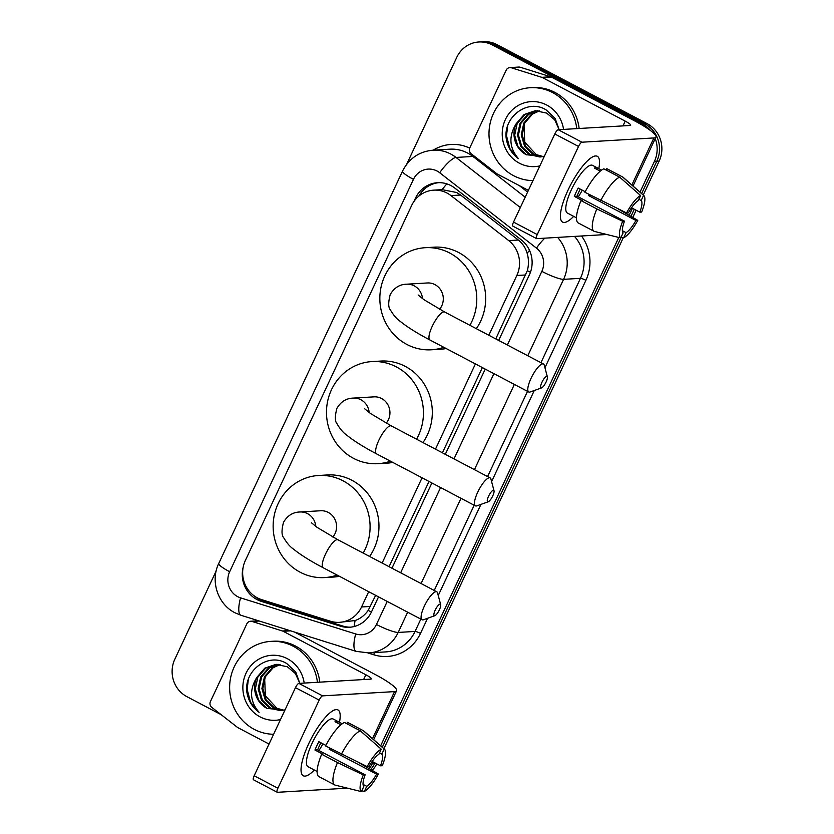 <?xml version="1.0" encoding="UTF-8"?>
<svg xmlns="http://www.w3.org/2000/svg" width="834" height="834" viewBox="0 0 834 834"><rect width="100%" height="100%" fill="white"/><g stroke="black" fill="none" stroke-linecap="round" stroke-linejoin="round"><path stroke-width="1.25" d="M495.771 338.906L527.328 270.675C528.892 264.816 528.829 259.03 527.14 253.286C525.597 247.906 522.668 243.497 518.362 240.036L460.597 195.031L456.594 192.487L442.124 189.662M488.828 335.258L516.83 275.481A27.897 26.438 -93.4 0 0 508.74 240.609L450.975 195.604A27.897 26.438 -93.4 0 0 447.034 193.061A27.897 26.438 -93.4 0 0 433.701 190.152A27.897 26.438 -93.4 0 0 411.631 205.518L245.363 560.458A27.897 26.438 -93.4 0 0 261.699 599.667L330.441 621.226A27.897 26.438 -93.4 0 0 339.48 622.341A27.897 26.438 -93.4 0 0 361.549 606.975L368.711 591.692M339.48 622.341L355.107 620.538C360.361 618.672 364.719 615.294 368.19 610.394L375.654 595.351M389.071 566.693L428.999 481.458M442.427 452.799L482.354 367.565M382.128 563.044L422.056 477.809M435.484 449.151L475.411 363.916M373.1 761.942L372.496 763.225L374.862 763.089A27.897 26.438 86.6 0 1 370.682 769.521A27.897 26.438 86.6 0 0 374.862 763.089L375.237 763.058M655.232 138.59A27.897 26.438 86.6 0 1 654.44 161.348L656.806 161.202L641.627 193.613L656.806 161.202A27.897 26.438 86.6 0 0 644.765 123.786A27.897 26.438 86.6 0 1 656.806 161.202L659.173 161.066L643.254 195.052M634.299 209.251L630.952 216.392L634.299 209.251M621.226 237.169L382.274 747.274L621.226 237.169M406.648 164.329L456.771 57.348A27.897 26.438 86.6 0 1 478.841 41.981A27.897 26.438 86.6 0 1 492.175 44.89L494.541 44.744L644.765 123.786L494.541 44.744A27.897 26.438 86.6 0 0 481.208 41.836A27.897 26.438 86.6 0 1 494.541 44.744L496.908 44.609L647.132 123.651A27.897 26.438 86.6 0 1 659.173 161.066M478.841 41.981L483.574 41.7A27.897 26.438 86.6 0 1 496.908 44.609M636.144 210.22L632.766 217.445M623.29 237.68L383.901 748.713M376.78 763.871A27.897 26.438 86.6 0 1 372.141 770.376M498.659 340.428L529.413 274.772A27.897 26.438 -93.4 0 0 521.313 239.9L454.895 188.14A27.897 26.438 -93.4 0 0 450.944 185.596A27.897 26.438 -93.4 0 0 437.621 182.688A27.897 26.438 -93.4 0 0 415.541 198.054L413.925 201.515M418.845 196.105A27.897 26.438 86.6 0 1 438.799 182.646M492.175 44.89L642.399 123.922A27.897 26.438 86.6 0 1 650.645 130.677M221.218 714.717L186.868 696.64A27.897 26.438 86.6 0 1 174.827 659.225L216.152 571.009M372.496 763.225A27.897 26.438 86.6 0 1 369.17 768.635M654.44 161.348L639.991 192.174M632.453 208.281L629.149 215.339M618.776 237.471L380.638 745.836M243.163 567.276A27.897 26.438 -93.4 0 0 261.313 601.377L340.376 626.157A27.897 26.438 -93.4 0 0 349.415 627.272A27.897 26.438 -93.4 0 0 371.484 611.906L378.532 596.863M391.959 568.204L431.887 482.969M445.304 454.322L485.232 369.087M350.593 627.178A27.897 26.438 86.6 0 1 342.743 626.021L263.69 601.231A27.897 26.438 86.6 0 1 254.412 596.049M532.957 180.603A46.485 44.056 86.6 0 1 513.588 175.682A46.485 44.056 86.6 0 1 489.85 124.704A46.485 44.056 86.6 0 1 530.309 87.716A46.485 44.056 86.6 0 1 552.535 92.553A46.485 44.056 86.6 0 1 576.784 128.624M530.309 87.716L532.676 87.57A46.485 44.056 86.6 0 1 554.902 92.418A46.485 44.056 86.6 0 1 579.15 128.488M526.556 154.863A23.248 22.028 86.6 0 1 526.285 154.728L544.237 156.521M559.405 130.344L555.152 118.47L546.134 109.9C527.171 97.901 501.797 118.136 506.54 140.216C508.26 147.972 512.222 154.113 518.435 158.637C509.261 147.962 508.49 136.338 516.142 123.786A23.248 22.028 86.6 0 0 526.285 154.728L518.029 146.721L514.672 135.296L517.195 123.484L525.034 114.477L535.751 110.682M539.848 165.903A32.547 30.837 86.6 0 1 519.426 163.214A32.547 30.837 86.6 0 1 505.383 119.564A32.547 30.837 86.6 0 1 546.687 105.021A32.547 30.837 86.6 0 1 563.555 129.406M537.638 110.693L528.787 114.248L520.958 123.265L518.425 135.066L521.782 146.503L530.049 154.509L540.38 156.969M537.169 110.672L527.849 114.31L520.02 123.317L517.487 135.129L520.843 146.555L529.11 154.561L539.911 157L544.383 156.208M559.176 129.666L554.735 119.856L546.697 113.111L535.282 110.703L524.086 114.529L516.142 123.786M539.535 110.859L532.551 114.029L524.722 123.046L522.188 134.847L525.545 146.284L533.812 154.28L542.256 156.719M539.056 110.807L531.612 114.081L523.783 123.098L521.25 134.9L524.607 146.336L532.874 154.342L541.787 156.802M543.143 156.542L536.293 154.624L524.753 142.187L524.002 124.62M507.666 125.913L506.509 135.796L509.908 148.65L518.435 158.637M568.131 189.902A37.186 10.289 -62.2 0 1 590.43 158.283A37.186 10.289 -62.2 0 1 598.802 168.635A37.186 10.289 -62.2 0 0 597.29 156.292A37.186 10.289 -62.2 0 0 568.131 189.902A37.186 10.289 -62.2 0 0 560.417 215.339A37.186 10.289 -62.2 0 0 573.688 216.36A37.186 10.289 -62.2 0 1 562.648 222.115A37.186 10.289 -62.2 0 1 568.131 189.902M528.381 190.371L497.377 174.056A4.65 4.41 -93.4 0 1 496.72 173.639L471.127 153.696A4.65 4.41 -93.4 0 1 469.782 147.889L506.196 70.15A4.65 4.41 -93.4 0 1 509.866 67.596L518.748 67.064A4.65 4.41 86.6 0 1 520.26 67.252L550.711 76.801A4.65 4.41 86.6 0 1 551.43 77.103L634.101 120.596A37.186 5.89 -154.9 0 1 655.941 137.078A37.186 5.89 -154.9 0 1 653.887 137.944L581.955 142.207A4.65 1.282 117.8 0 0 578.525 146.45L554.808 133.972A4.65 1.282 -62.2 0 1 558.227 129.729L630.17 125.465A9.299 1.47 25.1 0 0 630.681 125.246A9.299 1.47 25.1 0 0 625.219 121.128L542.548 77.625A4.65 4.41 -93.4 0 0 541.829 77.333L511.378 67.783A4.65 4.41 -93.4 0 0 509.866 67.596M513.056 226.16A4.65 1.282 -62.2 0 1 512.837 226.118A4.65 1.282 -62.2 0 1 513.525 222.094L537.242 234.573L578.525 146.45M537.242 234.573A4.65 1.282 117.8 0 0 536.564 238.597A4.65 1.282 117.8 0 0 536.783 238.639L606.756 234.49M513.525 222.094L554.808 133.972M626.553 212.951L628.367 212.837A18.598 5.15 -62.2 0 1 638.219 200.65L640.606 195.531A24.176 6.693 -62.2 0 0 626.553 212.951L584.915 192.268A30.681 8.496 -62.2 0 1 603.847 168.822L619.652 177.152L640.606 195.531M638.865 199.253L641.179 200.473A18.598 5.15 -62.2 0 1 639.834 212.159L631.515 207.781M580.255 189.12A18.598 5.15 117.8 0 0 578.796 192.049A18.598 5.15 117.8 0 0 577.034 196.188L624.478 221.156A18.598 5.15 -62.2 0 0 623.134 232.842L620.736 237.951L594.256 231.383A30.681 8.496 -62.2 0 1 594.152 231.331A30.681 8.496 -62.2 0 1 596.831 208.907L622.654 221.26L624.478 221.156M578.442 223.064A30.681 8.496 -62.2 0 1 578.337 223.012A30.681 8.496 -62.2 0 1 581.017 200.587L582.215 200.514L574.313 196.355A26.959 7.464 -62.2 0 1 576.127 192.206A26.959 7.464 -62.2 0 1 578.202 188.036L585.197 191.726M572.207 215.589A26.959 7.464 -62.2 0 1 572.155 215.558L567.412 213.066A26.959 7.464 -62.2 0 1 571.384 189.714A26.959 7.464 -62.2 0 1 592.526 165.34L597.269 167.832A26.959 7.464 -62.2 0 1 597.321 167.863L601.585 170.105M572.155 215.558A26.959 7.464 -62.2 0 1 572.114 215.526L576.482 217.83M641.179 200.473L643.567 195.354L622.612 176.975L606.808 168.656L606.151 170.042M622.612 176.975A30.681 8.496 -62.2 0 1 622.717 177.027A30.681 8.496 -62.2 0 1 623.196 177.35L643.785 195.521A24.176 6.693 -62.2 0 1 641.659 212.055L639.834 212.159M581.017 200.587L596.831 208.907M589.075 194.458A18.598 5.15 117.8 0 1 588.502 195.51L635.935 220.478L637.76 220.364L618.15 208.927M637.76 220.364A24.176 6.693 -62.2 0 1 623.696 237.784L626.094 232.665L622.393 230.716M621.121 237.137L623.696 237.784M620.736 237.951A24.176 6.693 -62.2 0 1 622.654 221.26M635.935 220.478A18.598 5.15 -62.2 0 1 626.094 232.665M597.269 167.832A26.959 7.464 -62.2 0 0 594.361 168.041L600.251 171.137M600.72 200.587A30.681 8.496 -62.2 0 1 619.652 177.152M582.247 190.173A18.598 5.15 -62.2 0 1 578.243 196.824M574.313 196.355L577.034 196.188M596.664 169.25L597.321 167.863M588.502 195.51L590.806 195.375M273.604 734.264A46.485 44.056 86.6 0 1 254.234 729.354A46.485 44.056 86.6 0 1 230.497 678.365A46.485 44.056 86.6 0 1 270.956 641.377A46.485 44.056 86.6 0 1 293.172 646.214A46.485 44.056 86.6 0 1 317.431 682.285M270.956 641.377L273.323 641.231A46.485 44.056 86.6 0 1 295.549 646.079A46.485 44.056 86.6 0 1 319.797 682.149M267.203 708.525A23.248 22.028 86.6 0 1 266.932 708.389L284.884 710.182M300.052 684.005L295.799 672.131L286.771 663.562C267.818 651.562 242.444 671.797 247.187 693.878C248.907 701.634 252.869 707.774 259.082 712.299C249.908 701.623 249.137 689.999 256.789 677.458A23.248 22.028 86.6 0 0 266.932 708.389L258.676 700.383L255.308 688.957L257.842 677.156L265.671 668.138L276.398 664.344M280.495 719.565A32.547 30.837 86.6 0 1 260.072 716.875A32.547 30.837 86.6 0 1 246.03 673.226A32.547 30.837 86.6 0 1 287.334 658.683A32.547 30.837 86.6 0 1 304.202 683.067M278.285 664.354L269.434 667.909L261.605 676.927L259.072 688.728L262.429 700.164L270.696 708.17L281.027 710.631M277.816 664.333L268.496 667.971L260.667 676.979L258.133 688.79L261.49 700.216L269.757 708.222L280.558 710.662L285.03 709.87M299.823 683.327L295.382 673.518L287.344 666.773L275.929 664.364L264.732 668.19L256.789 677.458M280.182 664.521L273.198 667.69L265.368 676.708L262.835 688.509L266.192 699.945L274.459 707.941L282.903 710.38M279.703 664.469L272.259 667.742L264.43 676.76L261.897 688.561L265.254 699.997L273.521 708.003L282.434 710.464M283.789 710.203L276.94 708.285L265.4 695.848L264.649 678.282M248.313 679.574L247.156 689.457L250.554 702.311L259.082 712.299M541.944 382.274A6.505 1.804 117.8 0 0 541.568 387.904A6.505 1.804 117.8 0 0 546.082 382.024A6.505 1.804 117.8 0 0 547.375 376.874A6.505 1.804 117.8 0 0 541.944 382.274M541.568 387.904L530.174 391.97A15.804 4.378 -62.2 0 1 528.746 391.98A15.804 4.378 -62.2 0 1 531.07 378.282A15.804 4.378 -62.2 0 1 543.466 363.999A15.804 4.378 -62.2 0 1 544.268 365.177L547.375 376.874M439.56 309.268A15.804 14.981 -93.4 0 0 434.931 284.613A15.804 14.981 -93.4 0 0 427.373 282.966L406.658 284.196C399.601 284.373 394.117 287.834 390.197 294.569C388.164 302.471 388.237 307.6 390.406 309.935C393.439 315.127 396.661 318.89 400.07 321.246C407.315 327.095 417.261 333.339 429.906 339.98L528.746 391.98M443.813 347.288A51.135 48.466 86.6 0 1 431.334 349.79A51.135 48.466 86.6 0 1 406.898 344.463A51.135 48.466 86.6 0 1 380.784 288.387A51.135 48.466 86.6 0 1 425.288 247.698A51.135 48.466 86.6 0 1 449.734 253.025A51.135 48.466 86.6 0 1 469.896 325.291M425.288 247.698L434.17 247.166A51.135 48.466 86.6 0 1 458.617 252.493A51.135 48.466 86.6 0 1 476.318 328.669M446.159 348.529A51.135 48.466 86.6 0 1 440.216 349.269L431.334 349.79M488.588 496.167A6.505 1.804 117.8 0 0 488.213 501.797A6.505 1.804 117.8 0 0 492.738 495.917A6.505 1.804 117.8 0 0 494.02 490.767A6.505 1.804 117.8 0 0 488.588 496.167M488.213 501.797L476.819 505.863A15.804 4.378 -62.2 0 1 475.39 505.863A15.804 4.378 -62.2 0 1 477.726 492.175A15.804 4.378 -62.2 0 1 490.111 477.892A15.804 4.378 -62.2 0 1 490.913 479.07L494.02 490.767M386.205 423.161A15.804 14.981 -93.4 0 0 381.586 398.506A15.804 14.981 -93.4 0 0 374.028 396.859L353.303 398.089C346.246 398.266 340.762 401.727 336.853 408.452C334.82 416.364 334.882 421.493 337.061 423.828C340.084 429.02 343.306 432.783 346.725 435.139C353.97 440.978 363.916 447.222 376.561 453.863L475.39 505.863M390.468 461.181A51.135 48.466 86.6 0 1 377.99 463.683A51.135 48.466 86.6 0 1 353.543 458.356A51.135 48.466 86.6 0 1 327.428 402.28A51.135 48.466 86.6 0 1 371.933 361.591A51.135 48.466 86.6 0 1 396.379 366.918A51.135 48.466 86.6 0 1 416.552 439.184M371.933 361.591L380.815 361.059A51.135 48.466 86.6 0 1 405.261 366.387A51.135 48.466 86.6 0 1 422.963 442.562M392.804 462.411A51.135 48.466 86.6 0 1 386.872 463.162L377.99 463.683M435.233 610.05A6.505 1.804 117.8 0 0 434.868 615.69A6.505 1.804 117.8 0 0 439.382 609.81A6.505 1.804 117.8 0 0 440.675 604.66A6.505 1.804 117.8 0 0 435.233 610.05M434.868 615.69L423.474 619.756A15.804 4.378 -62.2 0 1 422.046 619.756A15.804 4.378 -62.2 0 1 424.37 606.068A15.804 4.378 -62.2 0 1 436.766 591.786A15.804 4.378 -62.2 0 1 437.569 592.964L440.675 604.66M332.86 537.044A15.804 14.981 -93.4 0 0 328.231 512.399A15.804 14.981 -93.4 0 0 320.673 510.752L299.959 511.982C292.901 512.159 287.417 515.62 283.497 522.345C281.465 530.257 281.538 535.386 283.706 537.721C286.74 542.903 289.961 546.677 293.37 549.033C300.615 554.871 310.561 561.115 323.206 567.756L422.046 619.756M337.113 575.074A51.135 48.466 86.6 0 1 324.634 577.576A51.135 48.466 86.6 0 1 300.198 572.249A51.135 48.466 86.6 0 1 274.084 516.173A51.135 48.466 86.6 0 1 318.588 475.484A51.135 48.466 86.6 0 1 343.035 480.801A51.135 48.466 86.6 0 1 363.197 553.078M318.588 475.484L327.47 474.953A51.135 48.466 86.6 0 1 351.906 480.28A51.135 48.466 86.6 0 1 369.618 556.455M339.459 576.304A51.135 48.466 86.6 0 1 333.517 577.045L324.634 577.576M308.778 743.563A37.186 10.289 -62.2 0 1 331.077 711.944A37.186 10.289 -62.2 0 1 339.448 722.307A37.186 10.289 -62.2 0 0 337.937 709.953A37.186 10.289 -62.2 0 0 308.778 743.563A37.186 10.289 -62.2 0 0 301.064 769A37.186 10.289 -62.2 0 0 314.335 770.022A37.186 10.289 -62.2 0 1 303.295 775.776A37.186 10.289 -62.2 0 1 308.778 743.563M269.028 744.032L238.024 727.717A4.65 4.41 -93.4 0 1 237.367 727.3L211.773 707.357A4.65 4.41 -93.4 0 1 210.429 701.55L246.843 623.811A4.65 4.41 -93.4 0 1 250.513 621.257L258.53 620.777M294.59 632.089L374.747 674.258A37.186 5.89 -154.9 0 1 396.588 690.74A37.186 5.89 -154.9 0 1 394.534 691.605L322.602 695.869A4.65 1.282 117.8 0 0 319.172 700.112L295.455 687.633A4.65 1.282 -62.2 0 1 298.874 683.39L370.817 679.126A9.299 1.47 25.1 0 0 371.328 678.907A9.299 1.47 25.1 0 0 365.865 674.789L283.195 631.286A4.65 4.41 -93.4 0 0 282.476 630.994L252.024 621.445A4.65 4.41 -93.4 0 0 250.513 621.257M253.703 779.821A4.65 1.282 -62.2 0 1 253.484 779.78A4.65 1.282 -62.2 0 1 254.172 775.756L277.889 788.234L319.172 700.112M277.889 788.234A4.65 1.282 117.8 0 0 277.211 792.258A4.65 1.282 117.8 0 0 277.43 792.3L347.403 788.151M254.172 775.756L295.455 687.633M367.189 766.613L369.014 766.498A18.598 5.15 -62.2 0 1 378.865 754.311L381.253 749.193A24.176 6.693 -62.2 0 0 367.189 766.613L325.562 745.93A30.681 8.496 -62.2 0 1 344.484 722.484L360.298 730.813L381.253 749.193M379.512 752.914L381.826 754.134A18.598 5.15 -62.2 0 1 380.481 765.821L372.152 761.442M320.902 742.781A18.598 5.15 117.8 0 0 319.443 745.711A18.598 5.15 117.8 0 0 317.681 749.849L365.125 774.817A18.598 5.15 -62.2 0 0 363.78 786.504L361.383 791.612L334.893 785.044A30.681 8.496 -62.2 0 1 334.799 784.992A30.681 8.496 -62.2 0 1 337.478 762.568L363.301 774.922L365.125 774.817M319.088 776.725A30.681 8.496 -62.2 0 1 318.984 776.673A30.681 8.496 -62.2 0 1 321.663 754.249L322.862 754.176L314.96 750.016A26.959 7.464 -62.2 0 1 316.774 745.867A26.959 7.464 -62.2 0 1 318.849 741.707L325.844 745.387M312.854 769.25A26.959 7.464 -62.2 0 1 312.802 769.219L308.059 766.727A26.959 7.464 -62.2 0 1 312.031 743.375A26.959 7.464 -62.2 0 1 333.173 719.002L337.916 721.493A26.959 7.464 -62.2 0 1 337.968 721.525L342.232 723.766M312.802 769.219A26.959 7.464 -62.2 0 1 312.76 769.188L317.128 771.492M381.826 754.134L384.213 749.015L363.259 730.636L347.444 722.317L346.798 723.704M363.259 730.636A30.681 8.496 -62.2 0 1 363.363 730.688A30.681 8.496 -62.2 0 1 363.843 731.011L384.432 749.182A24.176 6.693 -62.2 0 1 382.306 765.716L380.481 765.821M321.663 754.249L337.478 762.568M329.722 748.119A18.598 5.15 117.8 0 1 329.149 749.172L376.582 774.14L378.407 774.025L358.797 762.589M378.407 774.025A24.176 6.693 -62.2 0 1 364.343 791.445L366.741 786.326L363.04 784.377M361.768 790.799L364.343 791.445M361.383 791.612A24.176 6.693 -62.2 0 1 363.301 774.922M376.582 774.14A18.598 5.15 -62.2 0 1 366.741 786.326M337.916 721.493A26.959 7.464 -62.2 0 0 335.007 721.702L340.897 724.798M341.367 754.249A30.681 8.496 -62.2 0 1 360.298 730.813M322.894 743.834A18.598 5.15 -62.2 0 1 318.89 750.485M314.96 750.016L317.681 749.849M337.311 722.911L337.968 721.525M329.149 749.172L331.452 749.036M460.597 195.031L450.975 195.604M421.889 193.905A27.897 4.42 -154.9 0 1 420.701 193.207M530.455 272.238A27.897 4.42 -154.9 0 1 527.328 270.675M527.14 253.286A27.897 6.839 -52.1 0 1 529.517 250.367M371.432 612.02A27.897 4.42 -154.9 0 1 368.19 610.394M442.135 189.652A27.897 6.839 -52.1 0 1 446.826 183.855M354.169 626.532A27.897 8.371 -72.6 0 1 355.107 620.538M518.362 240.036L508.74 240.609M525.733 274.959L516.83 275.481M370.452 606.454L361.549 606.975M647.132 123.651L642.399 123.922M416.823 197.971L415.541 198.054M507.353 345.005L541.85 271.363A18.598 17.629 -93.4 0 0 536.45 248.115L439.695 172.732A18.598 17.629 -93.4 0 0 437.068 171.033A18.598 17.629 -93.4 0 0 413.466 179.341L229.663 571.728A18.598 17.629 -93.4 0 0 237.69 596.675A18.598 17.629 -93.4 0 0 240.557 597.863L355.711 633.965A18.598 17.629 -93.4 0 0 376.447 624.468L387.226 601.439M433.002 150.183A37.186 35.247 86.6 0 1 450.777 154.05A37.186 35.247 86.6 0 1 456.042 157.449L472.909 156.448A37.186 35.247 -93.4 0 0 467.655 153.06A37.186 35.247 -93.4 0 0 449.88 149.182L433.002 150.183C419.106 151.527 408.952 158.502 402.551 171.095A18.598 2.95 25.1 0 0 413.466 179.341M402.551 171.095L218.748 563.482C210.105 580.85 217.684 604.181 234.948 612.771L240.911 615.252A18.598 5.577 -72.6 0 1 240.557 597.863M433.221 150.172A41.836 39.657 86.6 0 1 469.688 148.108M519.311 185.596L527.599 192.06M581.506 235.991A41.836 39.657 86.6 0 1 585.895 280.328L544.946 367.731M534.281 390.51L491.591 481.625M480.926 504.393L438.246 595.518M427.581 618.286L420.482 633.423A41.836 39.657 86.6 0 1 373.83 654.794L367.961 652.959M557.644 237.398A37.186 35.247 86.6 0 1 563.586 279.338L580.454 278.337A37.186 35.247 -93.4 0 0 574.522 236.397M439.695 172.732A18.598 4.556 -52.1 0 1 456.042 157.449L520.333 207.551M525.191 197.189L472.909 156.448A4.65 1.136 127.9 0 0 473.983 155.916M407.659 612.187L398.183 632.433L415.051 631.432L420.826 619.12M376.447 624.468A18.598 2.95 25.1 0 0 398.183 632.433A37.186 35.247 86.6 0 1 368.753 652.918L385.631 651.917A37.186 35.247 -93.4 0 0 415.051 631.432A4.65 0.74 -154.9 0 1 420.482 633.423M541.85 271.363A18.598 2.95 25.1 0 0 563.586 279.338L527.786 355.753M514.359 384.411L474.431 469.646M461.014 498.305L421.087 583.529M434.243 590.462L474.171 505.227M487.598 476.568L527.526 391.334M540.953 362.675L580.454 278.337A4.65 0.74 -154.9 0 1 585.895 280.328M400.654 572.781L440.581 487.546M454.009 458.888L493.926 373.663M373.83 654.794A4.65 1.397 107.4 0 0 374.247 652.595M240.911 615.252L356.066 651.354A18.598 5.577 -72.6 0 1 355.711 633.965M536.45 248.115A18.598 4.556 -52.1 0 1 544.811 238.159M218.748 563.482A18.598 2.95 25.1 0 0 229.663 571.728M342.743 626.021L340.376 626.157M263.69 601.231L261.313 601.377M631.849 184.992L653.887 137.944M622.988 125.882L625.219 121.128M551.43 77.103L542.548 77.625M558.227 129.729L581.955 142.207M541.829 77.333L550.711 76.801M520.26 67.252L511.378 67.783M422.515 298.655A15.804 14.981 -93.4 0 0 414.206 285.843A15.804 14.981 -93.4 0 0 406.658 284.196M418.115 294.965L423.755 299.552L444.626 311.999A15.804 4.378 117.8 0 0 432.241 326.282A15.804 4.378 117.8 0 0 429.906 339.98M369.16 412.549A15.804 14.981 -93.4 0 0 360.861 399.736A15.804 14.981 -93.4 0 0 353.303 398.089M364.771 408.858L370.4 413.445L391.282 425.893A15.804 4.378 117.8 0 0 378.886 440.175A15.804 4.378 117.8 0 0 376.561 453.863M315.815 526.442A15.804 14.981 -93.4 0 0 307.506 513.619A15.804 14.981 -93.4 0 0 299.959 511.982M311.416 522.751L317.056 527.338L337.926 539.786A15.804 4.378 117.8 0 0 325.531 554.068A15.804 4.378 117.8 0 0 323.206 567.756M372.496 738.653L394.534 691.605M363.634 679.543L365.865 674.789M290.639 630.848L283.195 631.286M298.874 683.39L322.602 695.869M282.476 630.994L289.721 630.556M259.27 621.007L252.024 621.445M442.708 189.62L433.701 190.152M356.066 651.354L368.753 652.918M633.016 186.013L655.941 137.078M512.837 226.118L536.564 238.597M622.717 177.027L606.902 168.708M594.152 231.331L578.337 223.012M444.626 311.999L543.466 363.999M391.282 425.893L490.111 477.892M337.926 539.786L436.766 591.786M373.663 739.675L396.588 690.74M253.484 779.78L277.211 792.258M363.363 730.688L347.549 722.369M334.799 784.992L318.984 776.673"/></g></svg>
